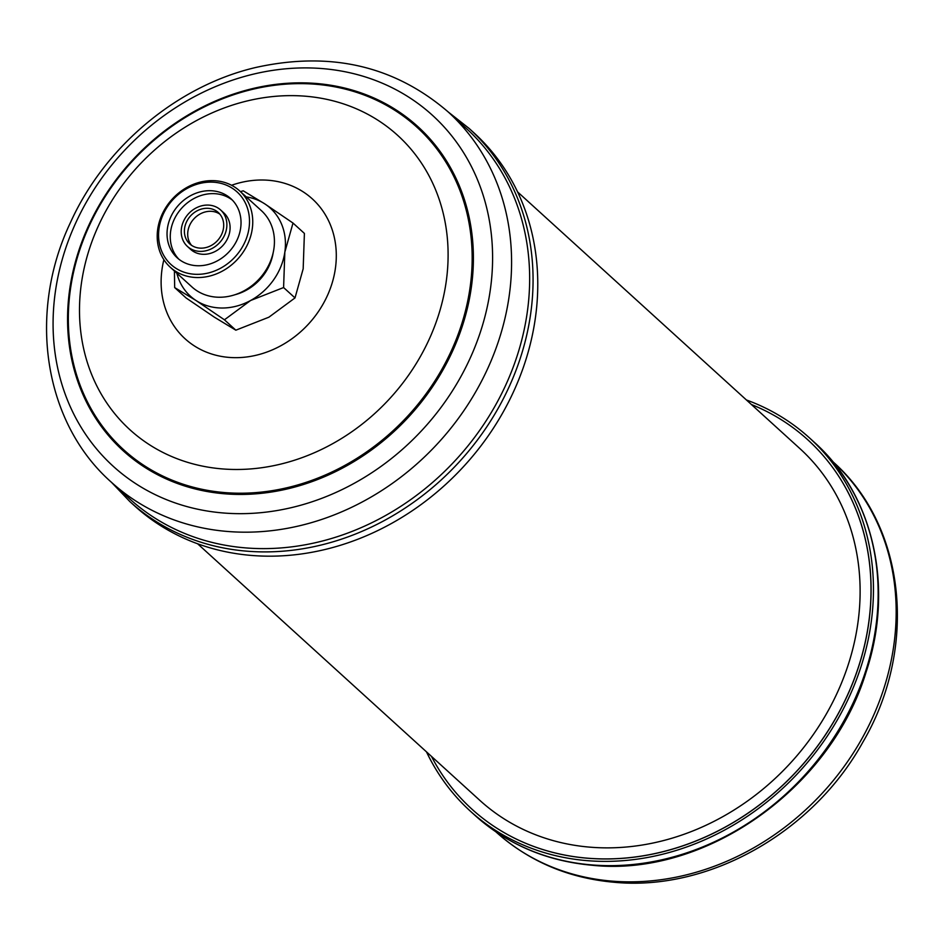<?xml version="1.0" encoding="UTF-8"?>
<svg xmlns="http://www.w3.org/2000/svg" width="943" height="943" viewBox="0 0 943 943"><rect width="100%" height="100%" fill="white"/><g stroke="black" fill="none" stroke-linecap="round" stroke-linejoin="round"><path stroke-width="1.41" d="M174.42 271.006L174.667 287.58L186.077 297.953L214.426 317.213L235.844 330.18L268.885 317.202L295.006 297.917L303.174 268.814L304.4 233.416L293.002 223.043L264.653 203.782A59.444 51.17 -47.7 0 0 246.241 196.887M176.848 273.211A59.444 51.17 -47.7 0 0 196.085 300.546A59.444 51.17 -47.7 0 0 222.23 308.019A59.444 51.17 -47.7 0 0 250.555 300.522A59.444 51.17 -47.7 0 0 284.833 252.146A59.444 51.17 -47.7 0 0 264.653 203.782L243.235 190.816L240.453 191.629M174.667 287.58L196.085 300.546L224.434 319.807L250.555 300.522L283.595 287.544L284.833 252.146L293.002 223.043M273.164 252.771A46.808 40.29 132.3 0 1 272.586 255.73A46.808 40.29 132.3 0 1 235.031 294.711M170.282 267.246L191.948 286.943A51.582 44.392 -47.7 0 0 239.121 293.179A51.582 44.392 -47.7 0 0 273.175 252.712A51.582 44.392 -47.7 0 0 261.352 210.619L239.675 190.922A51.582 44.392 -47.7 0 0 192.513 184.698A51.582 44.392 -47.7 0 0 158.459 225.153A51.582 44.392 -47.7 0 0 170.282 267.246A51.582 44.392 -47.7 0 0 217.456 273.47A51.582 44.392 -47.7 0 0 251.498 233.004A51.582 44.392 -47.7 0 0 239.675 190.922M248.315 231.966A49.083 42.246 -47.7 0 0 214.403 182.27A49.083 42.246 -47.7 0 0 159.768 224.493A49.083 42.246 -47.7 0 0 193.68 274.189A49.083 42.246 -47.7 0 0 248.315 231.966M209.511 190.698A39.948 34.384 -47.7 0 0 171.225 216.006A39.948 34.384 -47.7 0 0 177.166 257.781A39.948 34.384 -47.7 0 0 198.572 265.761A39.948 34.384 -47.7 0 0 236.846 240.453A39.948 34.384 -47.7 0 0 230.905 198.678A39.948 34.384 -47.7 0 0 209.511 190.698M232.473 200.199A39.948 34.384 -47.7 0 0 212.729 193.621A39.948 34.384 -47.7 0 0 175.009 217.809A39.948 34.384 -47.7 0 0 178.828 259.184M187.457 246.465L190.675 249.4A24.648 21.218 -47.7 0 0 203.888 254.315A24.648 21.218 -47.7 0 0 227.511 238.697A24.648 21.218 -47.7 0 0 223.845 212.918L220.627 209.983A24.648 21.218 -47.7 0 0 207.413 205.067A24.648 21.218 -47.7 0 0 183.791 220.686A24.648 21.218 -47.7 0 0 187.457 246.465A24.648 21.218 -47.7 0 0 200.659 251.392A24.648 21.218 -47.7 0 0 224.293 235.774A24.648 21.218 -47.7 0 0 220.627 209.983M206.941 208.285A21.218 18.271 -47.7 0 0 186.608 221.735A21.218 18.271 -47.7 0 0 189.767 243.931A21.218 18.271 -47.7 0 0 201.13 248.162A21.218 18.271 -47.7 0 0 221.475 234.724A21.218 18.271 -47.7 0 0 218.316 212.529A21.218 18.271 -47.7 0 0 206.941 208.285M219.86 214.144A21.218 18.271 -47.7 0 0 210.254 211.291A21.218 18.271 -47.7 0 0 190.51 223.597A21.218 18.271 -47.7 0 0 191.523 245.31M325.524 549.38A252.146 217.031 132.3 0 1 134.554 505.837L129.851 501.57A252.146 217.031 132.3 0 0 320.82 545.101A252.146 217.031 132.3 0 0 518.037 364.835A252.146 217.031 132.3 0 0 469.107 128.437L473.81 132.715A252.146 217.031 132.3 0 1 522.74 369.102A252.146 217.031 132.3 0 1 325.524 549.38M318.982 541.871A250.284 215.428 132.3 0 1 129.439 498.658L111.368 482.227A250.284 215.428 132.3 0 0 300.911 525.44A250.284 215.428 132.3 0 0 496.666 346.505A250.284 215.428 132.3 0 0 448.102 111.863L466.172 128.295A250.284 215.428 132.3 0 1 514.737 362.937A250.284 215.428 132.3 0 1 318.982 541.871M426.484 751.866A252.146 217.031 -47.7 0 0 470.239 811.051A252.146 217.031 -47.7 0 0 586.652 860.605A252.146 217.031 -47.7 0 0 842.417 710.716A252.146 217.031 -47.7 0 0 809.495 437.917A252.146 217.031 -47.7 0 0 746.42 399.973M197.617 543.781L479.869 800.395A237.801 204.678 -47.7 0 0 697.337 829.109A237.801 204.678 -47.7 0 0 854.323 642.548A237.801 204.678 -47.7 0 0 799.805 448.514L517.566 191.889M431.481 756.416A249.612 214.851 -47.7 0 0 496.431 827.942A249.612 214.851 -47.7 0 0 864.943 643.421A249.612 214.851 -47.7 0 0 828.791 462.388A249.612 214.851 -47.7 0 0 751.43 404.523M496.466 827.966A249.6 214.839 -47.7 0 0 496.513 827.989A249.6 214.839 -47.7 0 0 865.002 643.48A249.6 214.839 -47.7 0 0 828.85 462.459A249.6 214.839 -47.7 0 0 828.826 462.424M283.595 287.544L295.006 297.917M224.434 319.807L235.844 330.18M292.919 507.275A237.223 204.195 132.3 0 1 53.999 343.806A237.223 204.195 132.3 0 1 252.771 74.297A237.223 204.195 132.3 0 1 491.68 237.754A237.223 204.195 132.3 0 1 292.919 507.275M289.018 488.533A219.047 188.541 132.3 0 1 68.415 337.606A219.047 188.541 132.3 0 1 251.946 88.748A219.047 188.541 132.3 0 1 472.549 239.675A219.047 188.541 132.3 0 1 289.018 488.533M251.805 89.502A217.974 187.622 132.3 0 1 471.323 239.699A217.974 187.622 132.3 0 1 288.688 487.342A217.974 187.622 132.3 0 1 69.169 337.146A217.974 187.622 132.3 0 1 251.805 89.502M280.637 464.121A198.961 171.249 132.3 0 1 80.261 327.032A198.961 171.249 132.3 0 1 246.96 100.995A198.961 171.249 132.3 0 1 447.336 238.084A198.961 171.249 132.3 0 1 280.637 464.121M231.554 185.264A94.548 81.381 132.3 0 1 240.701 182.553A94.548 81.381 132.3 0 1 335.932 247.703A94.548 81.381 132.3 0 1 256.708 355.122A94.548 81.381 132.3 0 1 163.882 259.69M814.198 442.196C873.748 495.099 894.388 587.395 866.098 672.064C830.948 788.478 705.175 877.355 592.145 865.261C546.563 861.124 507.499 844.48 474.942 815.33A252.146 217.031 -47.7 0 0 591.355 864.884A252.146 217.031 -47.7 0 0 847.12 714.994A252.146 217.031 -47.7 0 0 814.198 442.196L809.495 437.917M832.681 461.528C906.14 525.958 918.27 647.924 862.786 742.294C813.114 832.339 708.723 891.548 613.952 882.247C568.193 878.11 528.858 861.324 495.947 831.891A250.284 215.428 -47.7 0 0 611.5 881.08A250.284 215.428 -47.7 0 0 865.368 732.31A250.284 215.428 -47.7 0 0 832.681 461.528L832.551 461.41M111.498 482.344L129.851 501.57M448.102 111.863C394.433 65.739 330.274 50.957 255.636 67.507C177.036 85.943 104.756 146.578 70.466 222.513C27.253 313.359 43.637 422.476 111.368 482.227M474.942 815.33L470.239 811.051M448.231 111.981L469.107 128.437"/></g></svg>
